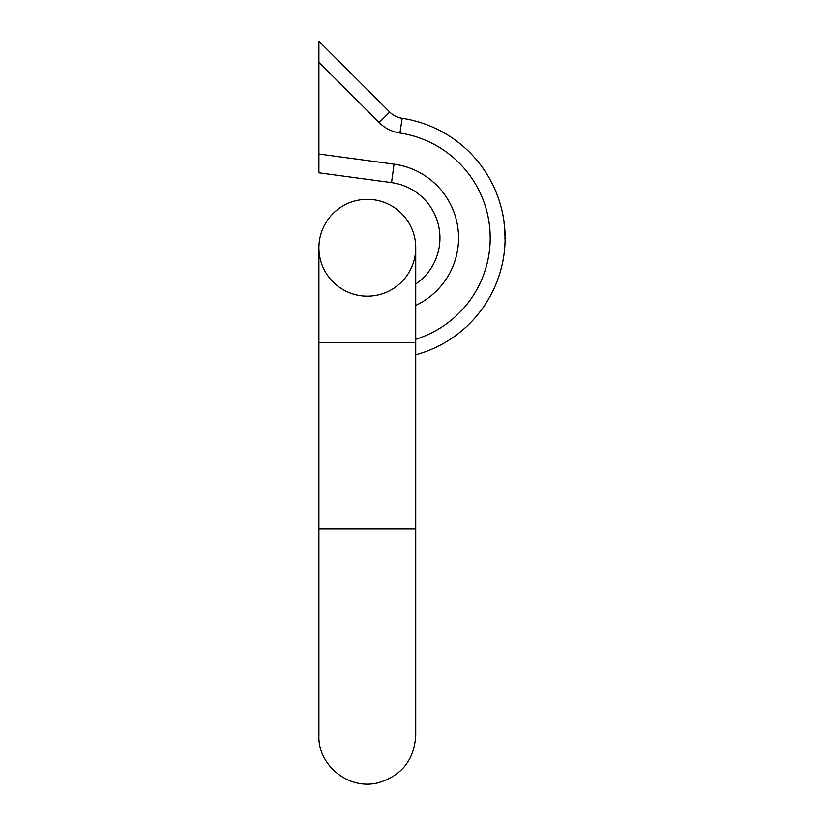 <?xml version="1.0" encoding="UTF-8"?>
<svg xmlns="http://www.w3.org/2000/svg" width="824" height="824" viewBox="0 0 824 824"><rect width="100%" height="100%" fill="white"/><g stroke="black" fill="none" stroke-linecap="round" stroke-linejoin="round"><path stroke-width="1.24" d="M318.898 154.006L394.037 164.161L391.544 182.609A55.857 55.857 0 0 1 415.729 284.002A55.857 55.857 0 0 0 391.544 182.609L318.898 172.803L318.898 41.2L389.701 112.002L318.898 41.2M504.71 228.258L505.091 239.969M504.298 224.035L504.69 227.98M504.782 229.134L505.091 236.045M505.102 237.858L504.916 238.424M504.628 227.228L504.515 226.075M504.36 224.581L504.267 223.747M504.051 223.551L504.473 225.601M504.504 225.91L504.618 227.094M504.638 227.373L504.7 228.104M504.803 246.458L504.721 247.612M504.628 248.714L504.422 250.784M504.309 251.825L504.515 249.868M415.729 342.712L415.729 247.746A48.41 48.41 0 0 0 367.308 199.336A48.41 48.41 0 0 0 318.898 247.746A48.41 48.41 0 0 1 367.308 199.336A48.41 48.41 0 0 1 415.729 247.746L415.729 247.746A48.41 48.41 0 0 1 367.308 296.156A48.41 48.41 0 0 1 318.898 247.746A48.41 48.41 0 0 1 367.308 199.336A48.41 48.41 0 0 1 415.729 247.746A48.41 48.41 0 0 1 367.308 296.156A48.41 48.41 0 0 1 318.898 247.746L318.898 528.915L415.729 528.915L415.729 342.712L318.898 342.712L318.898 321.937M402.163 118.296A22.341 22.341 0 0 1 389.701 112.002A22.341 22.341 0 0 0 402.163 118.296A121.035 121.035 0 0 1 415.729 354.794A121.035 121.035 0 0 0 402.163 118.296L399.928 133.025A37.245 37.245 0 0 1 379.164 122.539L318.898 62.264M415.729 339.282A106.141 106.141 0 0 0 399.928 133.025M394.037 164.161A74.479 74.479 0 0 1 415.729 305.395M389.701 112.002L379.164 122.539M318.898 528.915L318.898 735.605C317.693 765.063 348.707 790.618 378.371 782.738C401.7 775.652 414.153 759.944 415.729 735.605L415.729 528.915"/></g></svg>
